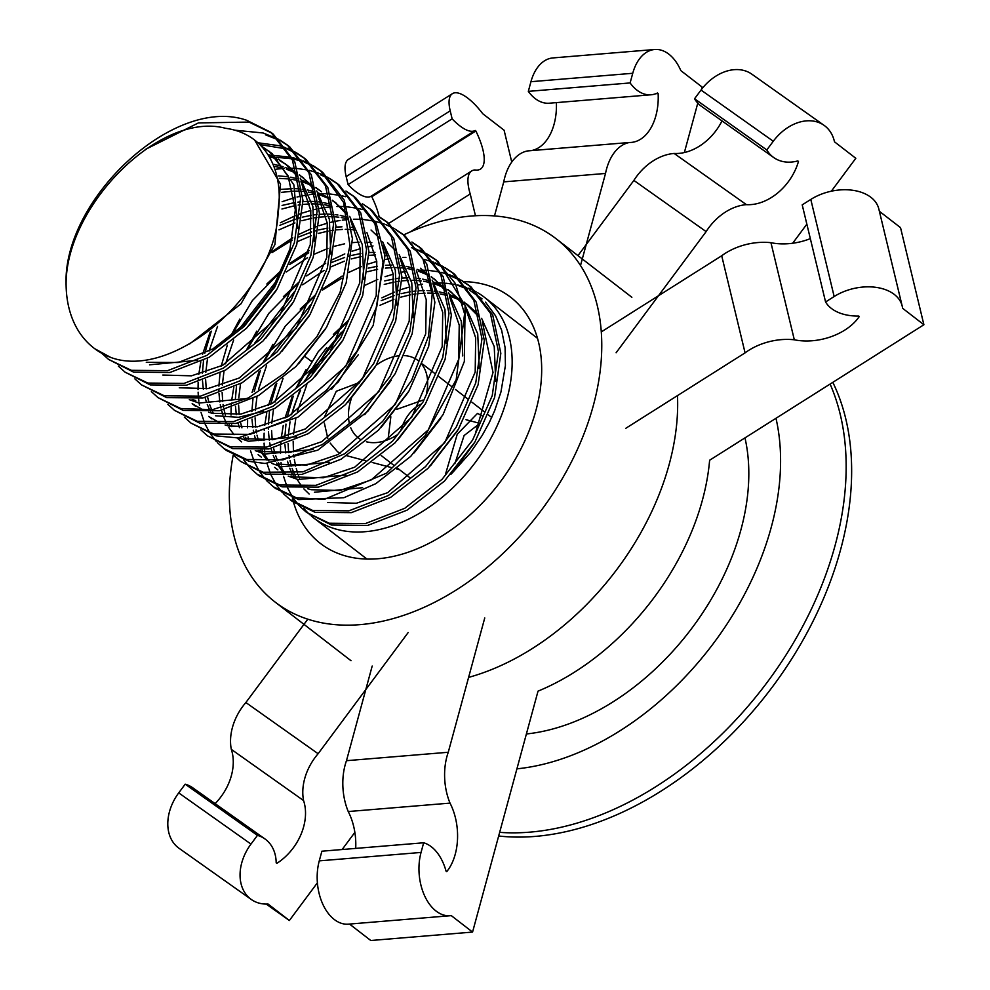 <?xml version="1.0" encoding="UTF-8"?>
<svg xmlns="http://www.w3.org/2000/svg" width="990" height="990" viewBox="0 0 990 990"><rect width="100%" height="100%" fill="white"/><g stroke="black" fill="none" stroke-linecap="round" stroke-linejoin="round"><path stroke-width="1.49" d="M349.507 924.054L370.78 940.5L472.564 932.073L538.028 691.144A214.422 144.33 -52.3 0 0 709.62 460.239L923.893 324.745L902.583 308.274A43.684 28.413 166.5 0 0 902.187 306.058A43.684 28.413 166.5 0 0 894.279 294.426A43.684 28.413 166.5 0 0 834.162 296.53L825.573 301.962A43.684 28.413 166.5 0 0 858.577 316.033L859.246 316.553A48.993 31.866 -13.5 0 1 794.314 339.793A49.191 32.002 166.5 0 0 745.074 352.861L625.63 428.398M340.176 453.432L337.491 451.663L330.177 443.099M444.869 267.486L452.269 272.46L473.839 300.317L481.969 338.729L475.745 382.92L456.081 427.371L425.589 466.55L388.266 495.569L348.95 510.828L312.753 510.493L289.946 499.566L292.31 501.398L315.117 512.325L351.314 512.659L390.629 497.388L427.965 468.381L458.444 429.202L478.108 384.751L484.333 340.56L476.202 302.148L454.633 274.292L452.282 272.46M289.946 499.566L283.313 493.589M282.261 492.463L276.618 485.199M275.752 483.875L271.149 475.237M270.468 473.666L267.028 463.518M264.825 452.17L264.528 449.695M264.33 447.517L264.07 443.124M263.996 440.562L264.12 433.199M264.281 430.551L264.429 428.633M264.751 425.304L266.78 412.706M268.513 405.306L275.579 384.281M365.384 285.108L377.784 279.415M385.061 276.693L393.253 274.18M401.693 272.201L406.024 271.433M419.352 270.221L422.384 270.183M422.891 270.196L427.569 270.369M429.351 270.493L439.498 271.953M441.119 272.312L450.302 275.034M275.418 488.355L298.634 499.579L343.938 497.698L375.816 483.664L410.751 456.353L443.062 414.624L464.36 361.412L465.114 305.514L438.149 261.546L435.786 259.714M428.373 254.739L435.786 259.726L455.412 283.536L464.582 313.867L456.18 379.714L425.081 435.736L386.694 473.096L324.398 499.344L296.27 497.747L273.45 486.832L266.793 480.818M265.765 479.704L260.11 472.453M259.256 471.129L254.653 462.491M253.972 460.919L250.532 450.759M248.329 439.449L248.044 436.961M247.5 427.829L247.624 420.453M252.029 392.572L259.083 371.547M262.944 362.81L272.955 344.297M300.23 309.066L315.55 294.723M323.124 288.672L342.193 276.012M348.888 272.361L361.3 266.669M368.565 263.946L376.769 261.422M385.209 259.454L389.528 258.699M402.868 257.462L405.888 257.437M424.623 259.553L433.793 262.276M411.902 242.006L419.29 246.98L440.859 274.836L448.99 313.248L442.765 357.44L423.101 401.891L392.609 441.07L355.286 470.077L315.971 485.348L279.774 485.013L256.967 474.086L259.331 475.918L282.138 486.845L318.335 487.167L357.65 471.908L394.985 442.889L425.465 403.722L445.129 359.259L451.353 315.067L443.223 276.656L421.653 248.812L419.302 246.98M256.967 474.086L250.297 468.072M249.282 466.983L243.639 459.719M231.846 426.69L231.549 424.215M231.017 415.07L231.14 407.719M231.301 405.058L231.45 403.14M231.771 399.811L233.801 387.226M246.46 350.027L256.719 331.143M283.387 296.678L299.079 281.977M306.628 275.938L325.722 263.253M332.405 259.627L344.805 253.923M352.081 251.213L360.273 248.688M368.713 246.708L373.044 245.953M395.394 229.259L402.806 234.234L422.965 259.108L432.185 294.117L428.559 336.043L411.617 380.333L382.623 421.48L344.755 453.717L302.928 471.859L263.291 472.267L240.471 461.34L265.481 474.049M240.471 461.34L233.826 455.351M229.965 337.305L239.778 319.139M266.83 284.006L282.571 269.243M290.144 263.192L309.214 250.519M378.923 216.525L386.31 221.5L407.88 249.344L416.01 287.756L409.786 331.947L390.122 376.41L359.63 415.577L322.307 444.597L282.992 459.855L246.795 459.521L223.988 448.594L226.351 450.438L249.158 461.352L265.072 463.481L317.79 450.165L367.933 411.196L395.22 373.564L412.162 333.779L418.374 289.587L410.244 251.175L388.674 223.319L386.323 221.488M223.988 448.594L217.317 442.592M216.29 441.478L210.66 434.226M209.793 432.89L205.19 424.264M204.509 422.693L201.069 412.533M200.599 410.702L200.339 409.563M200.166 408.759L199.98 407.917M199.46 405.157L199.126 403.079M198.866 401.21L198.569 398.735M198.371 396.545L198.111 392.164M198.037 389.59L198.161 382.227M198.322 379.578L198.47 377.66M198.792 374.331L200.822 361.746M202.566 354.333L210.202 331.922M272.498 251.336L292.731 237.773M299.425 234.135L311.838 228.442M315.105 227.156L316.503 226.648M319.102 225.72L327.294 223.208M330.017 222.503L333.482 221.698M335.734 221.228L340.053 220.473M342.28 220.151L348.356 219.508M353.442 219.248L356.45 219.211M356.932 219.223L361.61 219.384M363.392 219.52L373.539 220.968M375.148 221.327L384.318 224.049M207.492 435.86L232.662 448.618L268.859 448.94L308.175 433.682L345.51 404.663L376.002 365.496L395.666 321.032L401.891 276.841L393.76 238.429L372.19 210.585L369.827 208.754L391.397 236.61L399.514 275.022L393.302 319.213L373.638 363.664L343.146 402.843L305.811 431.85L266.496 447.121L230.299 446.787L207.504 435.86L200.846 429.87M280.393 222.738L295.329 215.709M298.621 214.422L300.007 213.902M302.606 212.986L310.798 210.462M313.521 209.756L316.998 208.952M319.238 208.482L323.582 207.727M325.784 207.405L331.86 206.762M336.897 206.502L339.929 206.477M340.436 206.477L345.114 206.65M346.908 206.786L357.056 208.246M358.665 208.593L362.055 209.459M345.943 191.045L353.331 196.008L374.901 223.864L383.031 262.276L376.806 306.467L357.143 350.918L326.65 390.097L289.328 419.117L250.012 434.375L213.815 434.041L191.008 423.114L216.067 435.848M191.008 423.114L184.338 417.112M282.138 201.675L294.327 197.715M297.037 197.01L300.502 196.206M302.754 195.748L307.086 194.981M309.301 194.659L315.377 194.015M320.438 193.755L323.458 193.731M323.953 193.731L328.631 193.904M330.413 194.04L340.56 195.488M342.169 195.834L345.572 196.701M174.512 410.38L199.683 423.126L235.88 423.46L275.195 408.202L312.531 379.182L343.023 340.003L362.686 295.552L368.911 251.361L360.781 212.949L339.211 185.093L336.848 183.261L358.417 211.118L366.535 249.529L360.323 293.721L340.659 338.184L310.167 377.351L272.832 406.37L233.516 421.629L197.319 421.307L174.525 410.367L167.855 404.365M312.964 165.565L320.352 170.528L343.604 202.418L349.953 245.371L340.09 292.335L316.924 336.662L284.774 373.02L248.44 397.881L212.528 409.674L180.836 408.548L158.029 397.634L183.014 410.33M158.029 397.634L151.359 391.619M276.321 169.179L283.907 168.436M287.434 168.275L290.466 168.251M290.973 168.251L295.651 168.424M297.446 168.547L307.581 170.008M309.202 170.367L318.372 173.089M298.448 160.293L293.448 159.081M291.815 158.759L276.519 157.336M275.802 157.336L274.972 157.336M272.51 157.385L270.517 157.472M141.533 384.887L166.716 397.646L202.901 397.98L242.216 382.709L279.551 353.702L310.043 314.523L329.707 270.072L335.932 225.881L327.801 187.469L306.232 159.613L303.868 157.781L325.438 185.637L333.556 224.049L327.344 268.24L307.68 312.692L277.188 351.871L239.852 380.89L200.537 396.149L164.34 395.814L141.545 384.887L134.875 378.873M270.988 155.529L274.007 155.504M274.478 155.504L291.085 157.262M292.706 157.608L301.876 160.343M286.283 148.908L260.036 144.59M125.049 372.153L150.22 384.9L186.417 385.234L225.732 369.975L263.068 340.956L293.56 301.777L313.211 257.326L319.436 213.135L311.305 174.723L289.736 146.867L287.385 145.035M279.972 140.06L287.372 145.047L308.942 172.891L317.072 211.303L310.848 255.494L291.184 299.958L260.692 339.125L223.369 368.144L184.053 383.402L147.857 383.068L125.049 372.141L118.404 366.151M257.994 142.77L279.601 145.753L285.405 147.609M108.553 359.407L133.576 372.116M66.107 285.405A139.479 93.889 -52.3 0 0 93.901 348.084A139.479 93.889 -52.3 0 0 110.694 357.415C172.384 380.383 274.044 295.379 278.128 213.172A123.391 83.061 -52.3 0 0 254.64 140.073A123.391 83.061 -52.3 0 0 233.813 129.913A123.391 83.061 -52.3 0 0 225.547 128.292C159.823 110.62 64.882 206.526 66.107 285.405C62.11 200.079 173.993 94.879 246.621 120.26L270.889 132.301L292.458 160.157L300.576 198.557L294.364 242.76L274.7 287.211L244.208 326.391L206.873 355.398L167.558 370.668L131.373 370.322L108.566 359.407L101.896 353.405M234.803 130.185L263.13 132.982L278.66 139.318M284.254 168.535L275.232 166.543M283.115 166.691L274.279 164.427M298.782 180.749L291.728 179.289M289.389 178.967L279.267 178.398M298.46 179.054L290.763 177.161M288.474 176.764L278.586 175.911M315.278 193.483L308.224 192.035M305.885 191.713L302.396 191.367M300.193 191.231L295.75 191.132M293.127 191.194L281.655 192.32M189.313 399.675L199.015 403.041L247.178 398.512M314.944 191.812L307.259 189.919M304.982 189.536L302.16 189.152M299.97 188.929L295.082 188.644M292.508 188.62L281.333 189.375M192.122 399.49L195.76 400.529M331.761 206.217L324.708 204.769M322.369 204.46L318.891 204.113M316.676 203.977L312.246 203.891M309.598 203.94L302.977 204.423M300.564 204.707L298.151 205.066M295.156 205.598L281.952 209.001M331.44 204.546L323.742 202.641M321.453 202.257L318.644 201.873M316.454 201.651L311.565 201.378M308.979 201.354L302.965 201.601M300.613 201.812L297.829 202.133M294.909 202.554L282.101 205.437M195.414 406.185L192.159 403.673L204.039 410.565M208.568 412.236L212.244 413.275L240.941 414.068L272.225 403.487L329.348 353.442L359.766 282.868L360.261 248.663L350.448 219.879M348.257 218.976L341.204 217.528M338.852 217.194L335.375 216.86M333.172 216.723L328.729 216.624M326.106 216.674L319.461 217.156M317.06 217.454L314.634 217.8M311.64 218.332L301.814 220.708M294.909 222.948L278.994 229.853M347.923 217.28L340.238 215.399M337.949 215.016L335.127 214.632M332.949 214.409L328.061 214.137M325.487 214.112L319.461 214.347M317.097 214.545L314.313 214.867M311.392 215.288L302.235 217.181M299.574 217.899L298.584 218.184M295.181 219.223L279.935 225.287M211.897 418.931L208.643 416.419L220.523 423.299M225.089 424.982L228.74 426.009L257.412 426.814L288.709 416.233L345.832 366.201L376.237 295.639L376.769 261.41L366.931 232.638M355.361 229.94L351.871 229.593M349.668 229.457L345.225 229.358M342.577 229.42L335.957 229.903M333.543 230.187L331.13 230.546M328.123 231.078L318.297 233.442M311.417 235.682L297.582 241.548M217.528 326.44L209.076 351.054M207.541 358.194L205.809 372.327M205.635 379.615L206.217 388.847M207.554 396.953L208.952 402.361M209.707 404.724L211.674 409.798M212.59 411.815L213.469 413.56M238.8 437.914L248.478 441.268L296.592 436.763M354.457 227.75L351.623 227.366M341.958 226.834L335.944 227.081M327.876 228.034L318.718 229.94M316.058 230.658L315.067 230.93M311.689 231.969L298.77 236.932M292.248 240.075L272.015 252.574M211.291 331.155L204.769 353.269M203.532 360.36L202.393 373.366M202.492 380.779L203.334 389.206M205.054 397.535L206.465 402.225M207.294 404.502L209.707 410.058M210.722 412.038L211.278 413.028M371.832 242.686L368.354 242.34M359.073 242.154L352.44 242.637M344.631 243.812L334.793 246.188M327.888 248.428L314.078 254.281M307.544 257.709L286.197 272.04M277.856 279.093L238.231 330.375M233.615 340.102L225.572 363.8M224.037 370.928L222.304 385.073M222.131 392.362L222.701 401.594M223.084 404.452L223.567 407.385M224.037 409.699L225.435 415.082M229.086 424.562L229.952 426.294M255.272 450.648L264.776 453.964M308.719 252.834L289.587 264.528M282.187 270.122L252.351 300.601L230.769 336.674M227.316 345.139L221.24 366.028M220.003 373.106L218.901 386.125M218.877 389.503L218.901 390.864M219 393.513L219.829 401.952M220.287 404.7L220.98 408.029M221.537 410.268L222.936 414.946M223.765 417.248L226.19 422.792M227.217 424.772L227.762 425.75M228.888 427.668L234.036 434.684M237.142 437.988L241.634 441.899M258.056 450.462L261.719 451.502L290.404 452.306L321.688 441.713L378.811 391.681L409.229 321.131L409.749 286.902L399.923 258.13M388.328 255.42L384.85 255.086M375.569 254.9L368.936 255.383M361.103 256.558L351.277 258.935M344.384 261.162L330.561 267.028M324.052 270.443L302.692 284.786M294.364 291.815L254.702 343.134M240.521 383.675L238.788 397.807M238.615 405.096L239.196 414.327M240.533 422.433L241.931 427.829M245.582 437.308L246.448 439.053M271.78 463.394L281.457 466.76L329.546 462.256M387.436 253.242L384.603 252.858M374.95 252.326L368.924 252.561M360.855 253.514L351.697 255.42M349.037 256.138L348.047 256.422M344.656 257.462L331.749 262.424M298.683 282.88L268.847 313.335L247.253 349.408M236.511 385.84L235.385 398.846M235.472 406.259L236.313 414.686M238.021 423.015L239.444 427.692M243.713 437.518L244.27 438.508M414.216 269.936L407.15 268.488M404.811 268.166L401.334 267.82M399.131 267.684L394.688 267.585M392.04 267.634L385.432 268.117M377.598 269.305L367.773 271.668M310.848 304.561L271.198 355.868M266.595 365.582L258.551 389.293M257.016 396.421L255.272 410.565M255.098 417.842L255.68 427.086M256.051 429.945L256.546 432.865M257.016 435.179L258.415 440.575M262.053 450.042L262.919 451.774M263.996 453.754L268.909 461.055M288.238 476.128L297.866 479.469M413.882 268.253L406.185 266.347M403.908 265.964L401.086 265.58M391.434 265.072L385.419 265.32M377.363 266.273L368.181 268.166M341.699 278.314L322.554 290.021M315.154 295.626L285.33 326.106L263.736 362.179M260.296 370.631L254.232 391.508M252.982 398.599L251.868 411.605M251.967 419.005L252.821 427.445M253.279 430.192L253.972 433.521M254.529 435.761L255.927 440.439M260.184 450.264L260.729 451.242M261.855 453.135L267.003 460.164M291.01 475.943L294.698 476.982L323.384 477.774L354.668 467.206L411.791 417.149L442.208 346.599L442.716 312.382L432.89 283.598M430.7 282.682L423.646 281.234M421.307 280.913L417.829 280.566M415.614 280.43L411.184 280.331M408.548 280.38L401.915 280.863M399.502 281.16L397.089 281.519M394.082 282.051L384.256 284.415M283.091 378.329L275.047 402.014M273.5 409.155L271.767 423.287M271.594 430.588L272.176 439.808M273.512 447.925L274.911 453.309M275.666 455.685L277.633 460.771M278.561 462.8L279.415 464.52M280.492 466.513L285.417 473.826M430.378 280.999L422.693 279.118M420.404 278.722L417.582 278.339M407.942 277.819L401.903 278.054M399.552 278.252L396.755 278.574M393.834 278.994L384.677 280.9M276.779 383.378L270.716 404.242M269.478 411.333L268.377 424.339M268.339 427.729L268.364 429.091M268.463 431.751L269.292 440.166M269.75 442.926L270.443 446.267M271 448.507L272.411 453.173M273.24 455.462L275.666 461.018M276.705 463.011L277.237 463.988M278.376 465.894L283.511 472.935M307.544 488.689L311.194 489.716L339.867 490.52L371.163 479.952L428.286 429.907L458.692 359.345L459.224 325.116L449.386 296.332M447.195 295.416L440.142 293.968M437.803 293.646L434.313 293.3M432.11 293.164L427.668 293.065M425.019 293.127L418.399 293.609M415.998 293.906L413.572 294.265M410.578 294.785L400.752 297.161M393.859 299.388L380.036 305.254M343.839 330.041L304.178 381.373M299.574 391.075L291.543 414.761A139.479 93.889 127.7 0 1 300.613 390.196M290.008 421.901L288.251 436.046M288.078 443.334L288.659 452.566M289.031 455.425L289.526 458.358M289.996 460.659L291.394 466.067M292.149 468.431L294.117 473.505M295.032 475.534L295.899 477.267M296.975 479.247L301.901 486.548M303.893 488.911L309.14 494.01M446.861 293.745L439.176 291.852M436.899 291.456L434.065 291.072M431.887 290.85L426.987 290.577M424.401 290.553L418.399 290.8M416.035 290.998L413.251 291.332M410.33 291.753L401.16 293.659M398.512 294.364L397.522 294.649M394.131 295.676L381.224 300.638M348.134 321.119L318.297 351.586L296.703 387.672M293.263 396.124L287.224 416.988M285.974 424.079L284.848 437.085M284.934 444.498L285.788 452.925M287.508 461.241L288.919 465.931M289.736 468.208L292.149 473.764M293.176 475.745L293.721 476.735M485.521 302.173L495.569 315.822L501.633 330.239L505.086 347.539L505.407 365.582L500.94 392.015L494.654 410.702L489.32 422.507L482.18 435.452L470.609 452.368L452.665 472.515L473.963 443.545M452.665 472.515A123.391 83.061 127.7 0 1 450.834 474.408M832.813 382.338A300.576 202.319 127.7 0 1 774.205 684.498A300.576 202.319 127.7 0 1 498.663 836.005M499.665 832.355A300.576 202.319 -52.3 0 0 768.624 680.377A300.576 202.319 -52.3 0 0 830.09 384.058M463.642 281.618A155.566 104.717 127.7 0 1 484.419 284.452A155.566 104.717 127.7 0 1 510.654 297.26A155.566 104.717 127.7 0 1 510.716 466.797A155.566 104.717 127.7 0 1 346.661 556.256A155.566 104.717 127.7 0 1 320.414 543.448A155.566 104.717 127.7 0 1 293.547 502.326M233.207 455.004A229.643 154.576 -52.3 0 0 275.121 602.068A229.643 154.576 -52.3 0 0 313.867 620.965A229.643 154.576 -52.3 0 0 556.046 488.911A229.643 154.576 -52.3 0 0 555.959 238.627A229.643 154.576 -52.3 0 0 517.213 219.731A229.643 154.576 -52.3 0 0 403.66 234.89M311.305 361.3L305.254 356.722M526.395 733.974A214.422 144.33 -52.3 0 0 744.975 437.877M422.804 400.158L396.755 409.353M390.84 416.79L388.018 439.671M360.991 439.931L358.194 437.766A48.844 32.88 127.7 0 1 350.782 427.829M349.359 423.299A48.844 32.88 127.7 0 1 351.351 398.636M358.64 383.811A48.844 32.88 127.7 0 1 363.974 376.608M376.163 365.223A48.844 32.88 127.7 0 1 399.168 355.732M404.205 355.596A48.844 32.88 127.7 0 1 409.687 356.437A48.844 32.88 127.7 0 1 417.916 360.459A48.844 32.88 127.7 0 1 418.597 361.004L417.916 360.459M482.91 416.27L477.502 413.387L457.244 434.226L445.525 474.173M400.727 430.885A37.199 26.47 -75.2 0 1 420.329 404.353M457.578 284.984A139.479 93.889 127.7 0 1 460.808 285.751A139.479 93.889 127.7 0 1 466.637 287.57M468.084 288.115A139.479 93.889 127.7 0 1 476.227 291.914M477.526 292.644A139.479 93.889 127.7 0 1 484.333 297.235A139.479 93.889 127.7 0 1 484.395 449.25A139.479 93.889 127.7 0 1 337.293 529.464A139.479 93.889 127.7 0 1 313.756 517.98A139.479 93.889 127.7 0 1 311.281 515.963M310.105 514.924A139.479 93.889 127.7 0 1 303.757 508.328M305.514 380.16A139.479 93.889 127.7 0 1 326.762 347.651M306.43 512.313L331.39 525.009M461.365 280.244L468.765 285.207L490.335 313.063L498.453 351.475L492.24 395.666L472.577 440.117L442.085 479.296L404.749 508.303L365.434 523.574L329.237 523.24L306.442 512.313L299.772 506.298M298.745 505.197L293.114 497.945M292.248 496.609L287.632 487.983M286.952 486.412L283.511 476.252M283.053 474.408L282.781 473.269M282.608 472.478L282.435 471.636M281.903 468.876L281.568 466.785M281.308 464.929L281.024 462.454M280.479 453.309L280.603 445.946M280.764 443.297L280.913 441.367M281.247 438.05L283.264 425.453M285.009 418.04L292.062 397.027M295.923 388.278L306.071 369.579M333.345 334.41L348.529 320.216M381.88 297.854L394.28 292.149M397.559 290.874L398.945 290.355M401.544 289.427L409.749 286.914M418.176 284.947L422.507 284.18M435.885 282.954L438.892 282.93M439.374 282.93L444.052 283.103M445.846 283.227L453.742 284.241A139.479 93.889 127.7 0 1 455.969 284.65M327.826 438.397L324.349 423.039M324.423 417.137L336.291 391.26L359.519 382.474M331.613 525.059L367.797 525.393L407.113 510.135L444.448 481.115L474.94 441.948L494.604 397.485L500.829 353.294L492.698 314.882L471.129 287.038L468.765 285.207M469.965 286.16L462.417 281.321M461.08 280.603L452.665 276.866M451.18 276.334L446.861 274.997M451.762 275.591L460.053 279.489M422.186 364.815A48.844 32.88 127.7 0 1 426.529 393.278M396.879 435.093A48.844 32.88 127.7 0 1 366.436 441.775M293.486 502.091A155.566 104.717 127.7 0 1 292.335 497.673M310.6 360.855L311.454 361.078M775.974 418.275A253.601 170.701 127.7 0 1 516.916 768.834M272.089 133.254L248.997 122.079L198.396 122.921L145.134 149.564M94.755 348.728L110.694 357.415M286.865 148.166L295.156 152.076M296.468 152.819L303.868 157.781M303.336 160.9L311.64 164.81M319.832 173.646L328.123 177.544M329.447 178.299L336.848 183.274M362.427 203.779L369.827 208.754M385.791 224.606L394.082 228.504M411.531 247.673L417.31 249.542M418.77 250.099L427.061 253.997M435.254 262.845L443.557 266.743M453.742 284.241L456.068 284.835M457.764 285.33L467.787 289.253M469.507 290.132L482.093 298.869M495.73 381.447L494.233 346.574L481.61 318.322M478.863 314.894L466.723 303.967M468.53 305.403L464.397 302.643M462.169 301.356L461.192 300.836M459.311 299.871L451.242 296.604M430.403 465.882L457.578 430.638M479.247 368.688L477.737 333.816L465.127 305.588M462.367 302.16L447.765 289.414M451.824 292.508L447.901 289.909M445.686 288.622L444.708 288.09M442.864 287.162L434.771 283.882M314.436 492.24L362.612 487.699M414.179 452.863L440.736 418.485M462.751 355.967L461.253 321.094L448.631 292.842M445.884 289.414L431.281 276.68M435.439 279.836L431.417 277.163M429.19 275.876L428.212 275.344M426.331 274.391L418.275 271.124M297.953 479.494L345.993 475.014M397.423 440.401L424.599 405.17M446.267 343.208L445.005 309.499L432.147 280.096M429.388 276.668L420.515 268.253M381.063 427.519L407.967 392.634M264.974 454.002L313.088 449.497M364.716 414.624L391.273 380.259M413.288 317.728L411.778 282.855L399.168 254.616M396.421 251.188L387.523 242.773M348.096 402.014L374.987 367.166M396.792 304.982L395.295 270.109L382.672 241.869M379.925 238.442L371.04 230.026M331.724 389.169L358.306 354.729M215.498 415.775L238.491 417.31L263.612 411.271M315.092 376.559L342.033 341.649M363.813 279.489L362.315 244.629L349.705 216.389M346.946 212.949L332.343 200.203M336.476 203.358L332.479 200.71M330.252 199.423L329.286 198.903M327.43 197.963L319.337 194.684M298.634 363.8L325.512 328.94M319.931 190.575L315.983 187.964M313.768 186.677L312.791 186.157M310.91 185.204L302.853 181.937M282.15 351.042L309.016 316.218M330.833 254.009L329.336 219.149L316.726 190.909M313.966 187.481L299.364 174.723M303.608 177.953L299.5 175.23M297.272 173.931L296.295 173.411M294.426 172.458L286.358 169.191M265.654 338.308L292.533 303.46M314.35 241.263L312.84 206.403L300.23 178.163M297.483 174.735L288.585 166.32L278.376 159.143M286.902 165.058L279.811 160.677M277.955 159.737L269.874 156.457M149.54 364.815L197.654 360.311M249.195 325.537L276.012 290.763M297.854 228.517L293.869 184.821L272.101 153.574L261.892 146.421M270.629 152.472L263.315 147.918M189.585 343.976L240.941 303.868L274.898 244.604L280.529 184.152L254.64 140.073M475.918 431.652L493.032 372.45L482.365 321.837M479.432 317.283L464.261 302.148M461.983 300.638L459.756 299.314M457.925 298.299L450.066 294.822M299.438 477.96L298.312 475.064M297.582 472.96L296.282 468.604M295.639 466.092L294.352 459.509M294.005 457.083L293.733 454.794M293.448 451.749L293.176 441.243M293.547 434.177L295.812 418.473M297.458 411.382L306.851 384.664M312.172 373.725L327.517 349.247L341.439 332.244M146.297 362.303L178.2 362.526L212.875 348.925L245.792 323.173L272.658 288.437L289.959 249.022L295.342 209.843L288.041 175.787L268.859 151.049M162.781 375.049L191.466 375.829L222.762 365.273L279.885 315.204L310.291 244.629L310.798 210.412L300.972 181.615M298.04 177.086L285.343 163.808M276.569 158.153L268.661 154.638M179.277 387.783L207.95 388.587L239.246 378.007L296.356 327.975L326.787 257.412L327.294 223.196L317.468 194.411M314.535 189.87L301.839 176.529M297.087 173.213L294.847 171.876M293.015 170.874L285.17 167.397M321.577 191.8L315.86 187.494M313.583 185.984L311.367 184.647M309.536 183.645L301.641 180.131M347.515 215.35L334.818 202.022M330.066 198.693L327.814 197.344M326.007 196.354L318.137 192.877M245.223 438.756L273.921 439.548L305.205 428.979L362.328 378.91L392.745 308.336L393.24 274.119L383.415 245.322M278.215 464.236L306.888 465.028L338.184 454.472L395.307 404.403L425.712 333.828L426.232 299.611L416.394 270.827M446.44 291.778L433.744 278.487M429.004 275.171L426.801 273.846M424.957 272.832L417.075 269.329M327.678 502.475L356.363 503.254L387.659 492.686L444.77 442.629L475.188 372.054L475.683 337.838L465.869 309.053M462.936 304.524L450.24 291.221M445.488 287.904L443.248 286.555M441.453 285.565L433.558 282.063M453.482 273.413L445.921 268.575M444.584 267.857L436.169 264.107M434.684 263.588L430.39 262.251M436.937 260.63L429.425 255.816M428.088 255.098L419.673 251.361M418.188 250.841L413.894 249.505M420.503 247.933L412.954 243.095M265.654 474.099L301.839 474.433L341.154 459.162L378.489 430.155L408.981 390.976L428.645 346.525L434.87 302.334L426.739 263.922L405.17 236.065L402.806 234.234M404.056 235.236L396.446 230.336M387.523 222.453L379.974 217.614M216.179 435.86L238.046 437.951L298.015 417.087L338.357 381.905L373.218 325.388L384.937 255.952L376.188 223.369L355.707 197.839L353.343 196.008M354.494 196.923L346.983 192.11M338.048 184.227L330.499 179.376M329.163 178.658L320.735 174.921M183.2 410.38L219.396 410.714L258.712 395.456L296.047 366.436L326.527 327.269L346.191 282.806L352.415 238.615L344.285 200.203L322.715 172.359M321.441 171.394L314.003 166.629M312.667 165.912L304.239 162.162M302.754 161.63L298.473 160.293M305.081 158.746L297.52 153.895M296.183 153.178L287.768 149.441M288.585 145.988L281.024 141.149M279.687 140.431L265.493 134.813M133.737 372.153L169.921 372.488L209.237 357.229L246.572 328.21L277.064 289.043L296.728 244.579L302.952 200.388L294.822 161.976L273.252 134.133L270.889 132.301M466.043 419.711L479.903 423.386L464.1 435.526L454.88 463.642M701.514 89.409L702.145 87.083L680.835 70.612A43.684 27.51 85.3 0 0 668.856 54.178A43.684 27.51 85.3 0 0 654.699 49.5A43.684 27.51 85.3 0 0 632.746 73.285L630.11 82.937A43.684 27.51 85.3 0 0 651.074 94.78A43.684 27.51 85.3 0 0 657.471 92.998L658.14 93.518A48.993 30.863 -94.7 0 1 631.261 142.424A48.993 30.863 -94.7 0 1 629.504 142.486A49.191 30.987 85.3 0 0 605.521 173.448L580.511 265.53M629.504 142.486L527.72 150.913A49.191 30.987 85.3 0 0 503.737 181.875L605.521 173.448M503.737 181.875L494.48 215.931M556.38 102.614A48.993 30.863 -94.7 0 1 531.222 150.616M655.813 93.716L658.14 93.518M654.699 49.5L552.915 57.927A43.684 27.51 85.3 0 0 530.949 81.7L528.326 91.365L630.11 82.937M528.326 91.365A43.684 27.51 85.3 0 0 549.289 103.208L651.074 94.78M684.362 152.547L697.789 103.121M831.352 191.181L855.805 158.289L834.496 141.817A43.684 32.286 125.3 0 0 824.893 125.953A43.684 32.286 125.3 0 0 824.088 125.359A43.684 32.286 125.3 0 0 773.277 141.248L766.804 149.96A43.684 32.286 125.3 0 0 773.759 157.571A43.684 32.286 125.3 0 0 797.804 160.924L798.472 161.444A48.993 36.222 -54.7 0 1 746.41 204.658A49.191 36.358 125.3 0 0 706.13 231.611L616.102 352.762M722.019 120.904A48.993 36.222 -54.7 0 1 674.153 153.462A49.191 36.358 125.3 0 0 633.872 180.415L706.13 231.611M633.872 180.415L577.974 255.643M674.153 153.462L746.41 204.658M797.754 160.937L798.472 161.444M824.088 125.359L751.831 74.163A43.684 32.286 125.3 0 0 701.019 90.053L694.547 98.765L766.804 149.96M694.547 98.765A43.684 32.286 125.3 0 0 701.502 106.376L773.759 157.571M792.668 243.255L806.85 224.161M472.564 932.073L451.254 915.601A43.684 27.51 -94.7 0 1 450.215 915.725A43.684 27.51 -94.7 0 1 436.058 911.048A43.684 27.51 -94.7 0 1 421.047 852.44L423.671 842.775L321.886 851.202L319.263 860.867A43.684 27.51 -94.7 0 0 334.261 919.475A43.684 27.51 -94.7 0 0 348.43 924.153L450.215 915.725M423.671 842.775A43.684 27.51 -94.7 0 1 446.057 871.138L446.725 871.658A48.993 30.863 85.3 0 0 450.017 803.113A49.191 30.987 -94.7 0 1 448.26 752.264L346.475 760.691L372.19 666.047M448.26 752.264L484.754 617.958M450.017 803.113L348.232 811.54A49.191 30.987 -94.7 0 1 346.475 760.691M355.695 848.405A48.993 30.863 85.3 0 0 348.232 811.54M317.394 882.795L289.377 920.502L268.067 904.031A43.684 32.286 -54.7 0 1 251.287 899.477A43.684 32.286 -54.7 0 1 250.495 898.883A43.684 32.286 -54.7 0 1 250.977 844.086L257.45 835.374L185.192 784.179A43.684 32.286 -54.7 0 1 192.691 787.743L264.949 838.938A43.684 32.286 -54.7 0 1 276.185 862.835L276.853 863.354A48.993 36.222 125.3 0 0 303.571 800.563L231.314 749.368A49.191 36.358 -54.7 0 1 245.867 702.529L307.803 619.196M251.287 899.477L179.029 848.282A43.684 32.286 -54.7 0 1 178.237 847.688A43.684 32.286 -54.7 0 1 178.72 792.891L185.192 784.179M303.571 800.563A49.191 36.358 -54.7 0 1 318.124 753.724L245.867 702.529M318.124 753.724L408.152 632.573M215.102 803.62A48.993 36.222 125.3 0 0 231.314 749.368M257.45 835.374A43.684 32.286 -54.7 0 1 264.949 838.938M289.377 920.502L266.186 904.068M354.865 832.38L342.119 849.531M902.187 306.058L878.823 208.964A43.684 28.413 166.5 0 0 870.915 197.332A43.684 28.413 166.5 0 0 810.798 199.435L802.209 204.868L825.573 301.962M810.327 238.627A48.993 31.866 -13.5 0 1 770.95 242.699A49.191 32.002 166.5 0 0 721.71 255.767L745.074 352.861M721.71 255.767L602.267 331.291M770.95 242.699L794.314 339.793M879.392 211.303L900.529 227.638L923.893 324.745M511.756 162.063L504.096 130.222L482.774 113.751A43.684 15.37 57.7 0 0 467.998 98.319A43.684 15.37 57.7 0 0 452.418 93.654A43.684 15.37 57.7 0 0 450.203 110.818L452.133 118.837A43.684 15.37 57.7 0 0 475.175 130.457L475.844 130.977A48.993 17.226 -122.3 0 1 480.447 169.092A48.993 17.226 -122.3 0 1 474.903 169.946A49.191 17.3 57.7 0 0 471.71 170.948A49.191 17.3 57.7 0 0 470.213 193.966L475.46 215.746M410.009 232.031L470.213 193.966M452.418 93.654L348.381 159.44A43.684 15.37 57.7 0 0 346.166 176.616L348.096 184.623A43.684 15.37 57.7 0 0 371.126 196.243L371.795 196.763A48.993 17.226 -122.3 0 1 379.121 216.649M371.795 196.763L475.844 130.977M371.126 196.243L475.175 130.457M348.096 184.623L452.133 118.837M677.482 395.604A229.643 154.576 127.7 0 1 468.604 677.383M530.949 81.7L632.746 73.285M701.019 90.053L773.277 141.248M421.047 852.44L319.263 860.867M250.977 844.086L178.72 792.891M810.798 199.435L834.162 296.53M346.166 176.616L450.203 110.818M346.809 455.746L365.892 460.808M372.178 462.466L391.211 467.503M396.767 468.975L399.539 469.706M275.826 488.664L273.45 486.832M261.372 457.157L258.118 454.645M277.856 469.891L274.601 467.379M275.121 602.068L351.029 660.726M410.466 478.158L397.646 468.245M393.971 465.411L381.15 455.499M537.508 338.332L484.333 297.235M366.943 559.065L313.756 517.98M491.721 417.483L488.478 414.983M484.555 411.951L471.983 402.237M468.06 399.205L455.499 389.503M451.576 386.471L439.003 376.757M435.08 373.725L422.52 364.011M555.959 238.627L631.868 297.285M322.728 172.347L320.364 170.528M388.773 223.394L471.71 170.948"/></g></svg>
